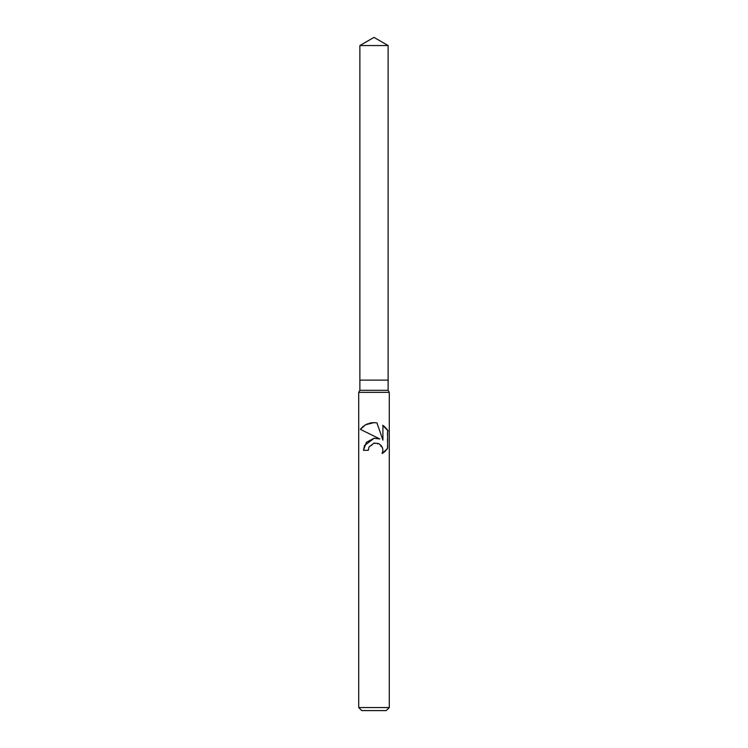 <?xml version="1.0" encoding="UTF-8"?>
<svg xmlns="http://www.w3.org/2000/svg" width="748" height="748" viewBox="0 0 748 748"><rect width="100%" height="100%" fill="white"/><g stroke="black" fill="none" stroke-linecap="round" stroke-linejoin="round"><path stroke-width="0.56" stroke-dasharray="3.74 2.81" d="M388.128 390.316L359.872 390.316M388.128 380.124L359.872 380.124L388.128 380.124M389.297 392.354L358.703 392.354M389.297 707.543L358.703 707.543M386.239 710.6L361.761 710.6M387.258 448.856L387.258 429.623M385.659 450.782L386.538 449.8M363.603 448.258L363.444 450.315L368.268 450.315M377.188 438.272L374.168 438.225M364.332 445.677L363.668 447.902M374 436.075L379.844 438.964M369.035 446.986L376.179 442.956L382.509 447.828M386.538 428.688L385.659 427.697M382.911 425.406L382.911 440.086L376.955 422.947L374.879 422.676M369.185 423.256L367.483 423.845M366.529 424.266L365.454 424.827M364.426 425.472L363.35 426.257M362.397 427.08L361.499 427.978M360.788 428.8L360.358 429.352M388.128 45.553L359.872 45.553"/><path stroke-width="1.12" d="M359.872 45.553L388.128 45.553L374 37.4L359.872 45.553L359.872 380.124L374 380.124L359.872 380.124L359.872 390.316L388.128 390.316L389.297 392.354L389.297 707.543L358.703 707.543L361.761 710.6L386.239 710.6L389.297 707.543M388.128 45.553L388.128 380.124L374 380.124L388.128 380.124L388.128 390.316M359.872 390.316L358.703 392.354L389.297 392.354M368.268 450.315L369.035 446.986L368.268 450.315L363.444 450.315L366.408 442.302L374 438.253L379.844 438.964L360.358 429.352L374 436.075M360.358 429.352L365.604 424.742L374 422.629L376.955 422.947L382.911 440.086L382.911 425.406L384.397 426.528M382.705 425.275L388.1 430.942M387.642 430.194L387.642 448.295L382.153 453.55L382.929 450.268L382.368 447.444L380.816 445.116L378.46 443.517L374 443.115L369.035 446.986M382.153 453.54L384.397 451.96M384.687 451.708L385.659 450.782M386.538 449.8L387.258 448.856M379.844 438.964L377.188 438.272M374.168 438.225L364.332 445.677M382.509 447.828L382.929 450.268L382.153 453.55M387.258 429.623L386.538 428.688M385.659 427.697L384.687 426.781M374.879 422.676L371.756 422.742M371.382 422.798L369.185 423.256M367.483 423.845L366.529 424.266M365.454 424.827L364.426 425.472M363.35 426.257L362.397 427.08M361.499 427.978L360.788 428.8M358.703 392.354L358.703 707.543"/></g></svg>
